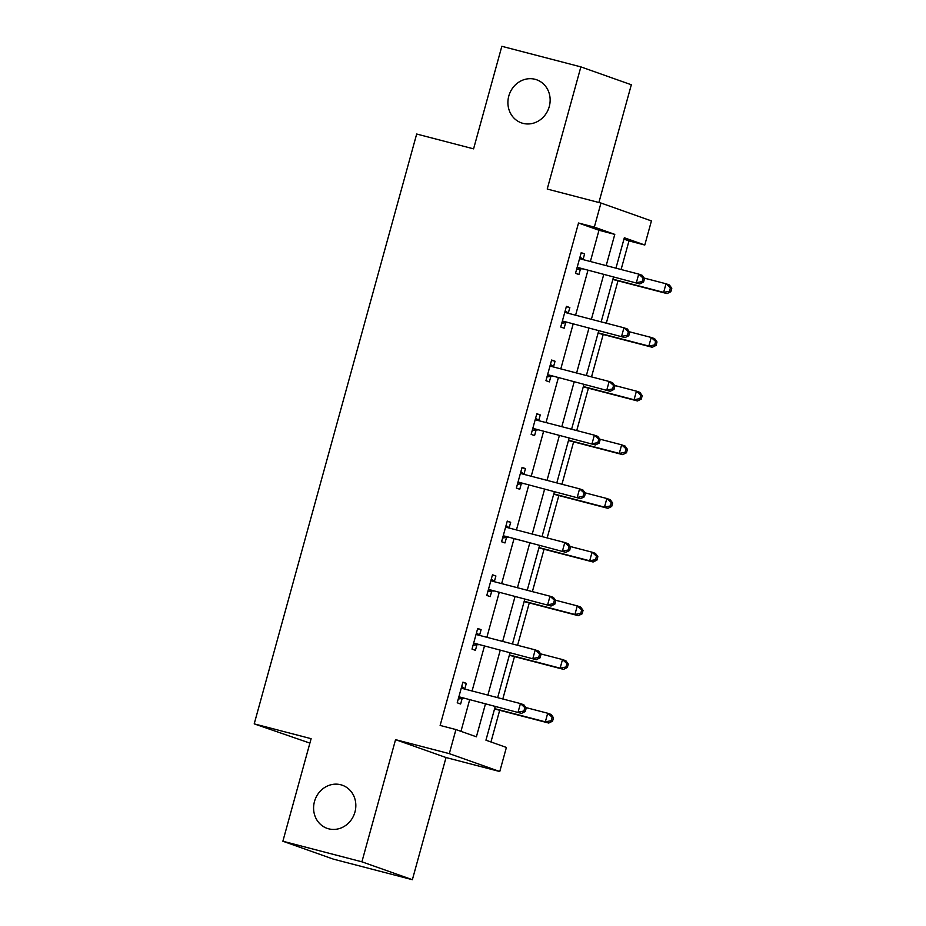 <?xml version="1.0" encoding="UTF-8"?>
<svg xmlns="http://www.w3.org/2000/svg" width="926" height="926" viewBox="0 0 926 926"><rect width="100%" height="100%" fill="white"/><g stroke="black" fill="none" stroke-linecap="round" stroke-linejoin="round"><path stroke-width="1.39" d="M340.78 784.762A22.861 20.893 109.5 0 1 342.342 785.248A22.861 20.893 109.5 0 1 354.693 812.924A22.861 20.893 109.5 0 1 328.649 828.816A22.861 20.893 109.5 0 1 327.075 828.33A22.861 20.893 109.5 0 1 314.736 800.654A22.861 20.893 109.5 0 1 340.78 784.762M535.089 79.3A22.861 20.893 109.5 0 1 536.663 79.786A22.861 20.893 109.5 0 1 549.002 107.462A22.861 20.893 109.5 0 1 522.958 123.355A22.861 20.893 109.5 0 1 521.396 122.869A22.861 20.893 109.5 0 1 509.045 95.193A22.861 20.893 109.5 0 1 535.089 79.3M495.213 706.55L485.942 740.187L506.395 747.444L499.762 771.532L449.307 753.648L455.939 729.561L476.392 736.807L485.432 704.003M446.019 757.537L395.552 739.654L361.904 861.817L282.87 841.236L333.325 859.12L412.371 879.7L446.019 757.537L499.762 771.532M309.897 743.115L254.21 723.866L416.677 134.027L473.58 148.855L501.834 46.3L580.868 66.88L547.22 189.043L600.962 203.037L651.429 220.92L644.785 245.02L624.332 237.762L615.952 268.181M598.902 202.505L631.324 84.764L580.868 66.88M621.103 269.512L628.986 240.899L644.785 245.02M490.965 741.969L499.693 710.277M502.806 698.991L514.474 656.592M517.588 645.306L529.267 602.919M532.381 591.621L544.048 549.234M547.162 537.937L558.841 495.549M561.955 484.252L573.622 441.864M576.736 430.567L588.415 388.179M591.529 376.882L603.196 334.494M606.31 323.197L617.989 280.81M361.904 861.817L412.371 879.7M628.986 240.899L623.962 239.116M590.371 261.514L598.983 230.261L578.519 223.016L440.128 725.44L455.939 729.561M460.963 731.332L469.621 699.882M472.075 690.981L484.414 646.209M486.868 637.296L499.195 592.524M501.649 583.611L513.988 538.839M516.442 529.938L528.769 485.155M531.223 476.253L543.562 431.47M546.016 422.569L558.343 377.785M560.797 368.884L573.136 324.1M575.59 315.199L587.917 270.415M583.079 259.454L584.619 253.886L581.204 252.671L575.521 273.32L578.924 274.524L580.463 268.957M568.298 313.138L569.826 307.559L566.423 306.356L560.728 327.005L564.142 328.209L565.67 322.642M553.505 366.823L555.044 361.244L551.63 360.04L545.946 380.69L549.35 381.894L550.889 376.326M538.724 420.508L540.252 414.929L536.848 413.725L531.154 434.375L534.568 435.579L536.096 430.011M523.931 474.181L525.47 468.614L522.056 467.41L516.372 488.06L519.775 489.264L521.315 483.696M509.15 527.866L510.677 522.299L507.274 521.095L501.579 541.745L504.994 542.949L506.522 537.381M494.357 581.551L495.896 575.984L492.482 574.78L486.798 595.43L490.201 596.633L491.741 591.066M479.575 635.236L481.103 629.668L477.7 628.465L472.005 649.103L475.42 650.318L476.948 644.751M464.783 688.921L466.322 683.353L462.907 682.149L457.224 702.788L460.627 704.003L462.167 698.435M395.552 739.654L449.307 753.648M578.519 223.016L594.33 227.136L600.962 203.037M282.87 841.236L311.113 738.682L254.21 723.866M613.51 277.082L601.171 321.854M598.717 330.767L586.378 375.539M583.936 384.44L571.597 429.224M569.143 438.125L556.804 482.909M554.361 491.81L542.023 536.594M539.569 545.495L527.23 590.279M524.787 599.18L512.448 643.964M509.995 652.865L497.656 697.648M606.183 265.635L614.783 234.382L594.33 227.136M487.886 695.102L500.214 650.318M502.668 641.417L515.006 596.633M517.46 587.732L529.788 542.949M532.242 534.047L544.581 489.264M547.034 480.363L559.362 435.579M561.816 426.678L574.155 381.906M576.609 372.993L588.936 328.221M591.39 319.32L603.729 274.536M598.983 230.261L614.783 234.382M581.123 252.972L584.619 253.886M566.342 306.656L569.826 307.559M551.549 360.341L555.044 361.244M536.767 414.026L540.252 414.929M521.975 467.711L525.47 468.614M507.193 521.396L510.677 522.299M492.4 575.081L495.896 575.984M477.619 628.754L481.103 629.668M462.826 682.439L466.322 683.353M578.819 267.73L639.773 283.923L578.819 267.73A3.577 3.264 -70.5 0 0 577.569 267.672L577.048 267.753M642.204 281.562L636.359 282.708L638.732 274.108L642.146 275.311L644.519 278.599L643.153 278.124L642.204 281.562L643.57 282.048L644.519 278.599M579.676 258.238L580.081 258.562A3.577 3.264 -70.5 0 0 581.192 259.118L638.732 274.108L643.153 278.124M582.234 268.934A3.577 3.264 -70.5 0 0 580.984 268.876L576.551 269.582M580.012 257.011L583.392 259.697M639.773 283.923L643.57 282.048M612.85 279.467L667.044 293.588L663.641 292.373L666.002 283.773L644.137 278.078M612.931 279.177L663.641 292.373L669.486 291.227L670.841 291.713L671.79 288.275L670.424 287.789L669.486 291.227M670.424 287.789L666.002 283.773L669.417 284.976L671.79 288.275M670.841 291.713L667.044 293.588M564.038 321.415L624.981 337.596L564.038 321.415A3.577 3.264 -70.5 0 0 562.788 321.357L562.267 321.438M627.423 335.247L621.577 336.393L623.95 327.792L627.353 328.996L629.726 332.284L628.372 331.809L627.423 335.247L628.777 335.733L629.726 332.284M564.883 311.923L565.288 312.247A3.577 3.264 -70.5 0 0 566.399 312.803L623.95 327.792L628.372 331.809M567.441 322.618A3.577 3.264 -70.5 0 0 566.191 322.561L561.758 323.267M565.219 310.696L568.599 313.382M624.981 337.596L628.777 335.733M549.245 375.099L610.199 391.281L549.245 375.099A3.577 3.264 -70.5 0 0 547.995 375.03L547.474 375.123M612.63 388.932L606.785 390.077L609.158 381.477L612.572 382.681L614.945 385.968L613.579 385.482L612.63 388.932L613.996 389.418L614.945 385.968M550.102 365.608L550.507 365.932A3.577 3.264 -70.5 0 0 551.618 366.488L609.158 381.477L613.579 385.482M552.66 376.303A3.577 3.264 -70.5 0 0 551.41 376.245L546.977 376.951M550.438 364.381L553.817 367.066M610.199 391.281L613.996 389.418M598.057 333.152L652.263 347.273L648.848 346.058L651.221 337.458L629.356 331.763M598.138 332.851L648.848 346.058L654.694 344.912L656.059 345.398L657.009 341.949L655.643 341.474L654.694 344.912M655.643 341.474L651.221 337.458L654.624 338.661L657.009 341.949M656.059 345.398L652.263 347.273M583.276 386.837L637.47 400.958L634.067 399.743L636.428 391.142L614.563 385.447M583.357 386.536L634.067 399.743L639.912 398.597L641.267 399.083L642.216 395.634L640.85 395.159L639.912 398.597M640.85 395.159L636.428 391.142L639.843 392.346L642.216 395.634M641.267 399.083L637.47 400.958M534.464 428.773L595.406 444.966L534.464 428.773A3.577 3.264 -70.5 0 0 533.214 428.715L532.693 428.807M597.849 442.616L592.003 443.762L594.376 435.162L597.779 436.366L600.152 439.653L598.798 439.167L597.849 442.616L599.203 443.091L600.152 439.653M535.309 419.293L535.714 419.617A3.577 3.264 -70.5 0 0 536.825 420.173L594.376 435.162L598.798 439.167M537.867 429.988A3.577 3.264 -70.5 0 0 536.617 429.93L532.184 430.625M535.645 418.066L539.025 420.751M595.406 444.966L599.203 443.091M519.671 482.458L580.625 498.651L519.671 482.458A3.577 3.264 -70.5 0 0 518.421 482.4L517.9 482.481M583.056 496.301L577.211 497.447L579.583 488.847L582.998 490.051L585.371 493.338L584.005 492.852L583.056 496.301L584.422 496.776L585.371 493.338M520.528 472.978L520.933 473.302A3.577 3.264 -70.5 0 0 522.044 473.857L579.583 488.847L584.005 492.852M523.086 483.673A3.577 3.264 -70.5 0 0 521.836 483.615L517.403 484.31M520.863 471.751L524.243 474.436M580.625 498.651L584.422 496.776M504.89 536.142L565.832 552.336L504.89 536.142A3.577 3.264 -70.5 0 0 503.64 536.085L503.119 536.166M568.275 549.986L562.429 551.132L564.802 542.52L568.205 543.736L570.578 547.023L569.224 546.537L568.275 549.986L569.629 550.461L570.578 547.023M505.735 526.663L506.14 526.987A3.577 3.264 -70.5 0 0 507.251 527.542L564.802 542.52L569.224 546.537M508.293 537.358A3.577 3.264 -70.5 0 0 507.043 537.3L502.61 537.994M506.071 525.436L509.45 528.109M565.832 552.336L569.629 550.461M568.483 440.521L622.689 454.631L619.274 453.427L621.647 444.827L599.782 439.132M568.564 440.22L619.274 453.427L625.119 452.282L626.485 452.768L627.434 449.318L626.069 448.844L625.119 452.282M626.069 448.844L621.647 444.827L625.05 446.031L627.434 449.318M626.485 452.768L622.689 454.631M553.702 494.206L607.896 508.316L604.493 507.112L606.854 498.512L584.989 492.817M553.783 493.905L604.493 507.112L610.338 505.966L611.692 506.453L612.642 503.003L611.276 502.517L610.338 505.966M611.276 502.517L606.854 498.512L610.269 499.716L612.642 503.003M611.692 506.453L607.896 508.316M538.909 547.891L593.115 562.001L589.7 560.797L592.073 552.197L570.208 546.502M538.99 547.59L589.7 560.797L595.545 559.651L596.911 560.126L597.86 556.688L596.494 556.202L595.545 559.651M596.494 556.202L592.073 552.197L595.476 553.401L597.86 556.688M596.911 560.126L593.115 562.001M524.128 601.576L578.322 615.686L574.919 614.482L577.28 605.882L555.415 600.187M524.209 601.275L574.919 614.482L580.764 613.336L582.118 613.811L583.067 610.373L581.702 609.887L580.764 613.336M581.702 609.887L577.28 605.882L580.695 607.086L583.067 610.373M582.118 613.811L578.322 615.686M509.335 655.261L563.54 669.371L560.126 668.167L562.499 659.555L540.634 653.872M509.416 654.96L560.126 668.167L565.971 667.021L567.337 667.496L568.286 664.058L566.92 663.572L565.971 667.021M566.92 663.572L562.499 659.555L565.902 660.77L568.286 664.058M567.337 667.496L563.54 669.371M490.097 589.827L551.051 606.021L490.097 589.827A3.577 3.264 -70.5 0 0 488.847 589.769L488.326 589.85M553.482 603.659L547.636 604.817L550.009 596.205L553.424 597.42L555.797 600.708L554.431 600.222L553.482 603.659L554.848 604.146L555.797 600.708M490.954 580.347L491.359 580.671A3.577 3.264 -70.5 0 0 492.47 581.227L550.009 596.205L554.431 600.222M493.512 591.043A3.577 3.264 -70.5 0 0 492.262 590.985L487.828 591.679M491.289 579.12L494.669 581.794M551.051 606.021L554.848 604.146M475.316 643.512L536.258 659.706L475.316 643.512A3.577 3.264 -70.5 0 0 474.066 643.454L473.545 643.535M538.7 657.344L532.855 658.502L535.228 649.89L538.631 651.105L541.004 654.393L539.65 653.906L538.7 657.344L540.066 657.83L541.004 654.393M476.161 634.032L476.566 634.356A3.577 3.264 -70.5 0 0 477.677 634.912L535.228 649.89L539.65 653.906M478.719 644.727A3.577 3.264 -70.5 0 0 477.469 644.658L473.036 645.364M476.496 632.805L479.876 635.479M536.258 659.706L540.066 657.83M460.523 697.197L521.477 713.39L460.523 697.197A3.577 3.264 -70.5 0 0 459.273 697.139L458.752 697.22M523.908 711.029L518.062 712.187L520.435 703.575L523.85 704.79L526.223 708.077L524.857 707.591L523.908 711.029L525.274 711.515L526.223 708.077M461.38 687.717L461.785 688.041A3.577 3.264 -70.5 0 0 462.896 688.597L520.435 703.575L524.857 707.591M463.938 698.401A3.577 3.264 -70.5 0 0 462.687 698.343L458.254 699.049M461.715 686.479L465.095 689.164M521.477 713.39L525.274 711.515M494.553 708.946L548.748 723.056L545.345 721.852L547.706 713.24L525.841 707.545M494.634 708.645L545.345 721.852L551.19 720.694L552.544 721.18L553.493 717.743L552.127 717.256L551.19 720.694M552.127 717.256L547.706 713.24L551.12 714.455L553.493 717.743M552.544 721.18L548.748 723.056M580.081 258.562L582.917 259.569M577.569 267.672L580.984 268.876M565.288 312.247L568.124 313.254M562.788 321.357L566.191 322.561M550.507 365.932L553.343 366.939M547.995 375.03L551.41 376.245M535.714 419.617L538.55 420.624M533.214 428.715L536.617 429.93M520.933 473.302L523.769 474.309M518.421 482.4L521.836 483.615M506.14 526.987L508.976 527.994M503.64 536.085L507.043 537.3M491.359 580.671L494.195 581.678M488.847 589.769L492.262 590.985M476.566 634.356L479.402 635.363M474.066 643.454L477.469 644.658M461.785 688.041L464.62 689.048M459.273 697.139L462.687 698.343"/></g></svg>
